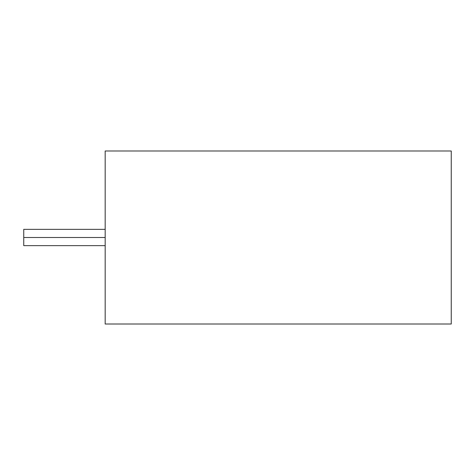 <?xml version="1.0" encoding="UTF-8"?>
<svg xmlns="http://www.w3.org/2000/svg" width="475" height="475" viewBox="0 0 475 475"><rect width="100%" height="100%" fill="white"/><g stroke="black" fill="none" stroke-linecap="round" stroke-linejoin="round"><path stroke-width="0.71" d="M23.75 237.5L23.75 245.64L23.75 229.36L23.75 237.5L105.177 237.5L23.75 237.5L23.75 245.64L23.75 237.5M105.177 150.985L451.25 150.985L451.25 324.015L105.177 324.015L105.177 150.985L105.177 324.015L451.25 324.015L451.25 150.985L105.177 150.985M23.75 245.64L105.177 245.64M23.75 229.36L105.177 229.36"/></g></svg>

